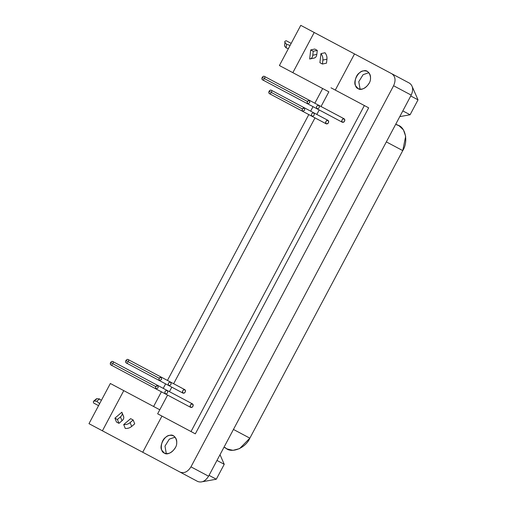 <?xml version="1.0" encoding="UTF-8"?>
<svg xmlns="http://www.w3.org/2000/svg" width="507" height="507" viewBox="0 0 507 507"><rect width="100%" height="100%" fill="white"/><g stroke="black" fill="none" stroke-linecap="round" stroke-linejoin="round"><path stroke-width="0.76" d="M169.3 439.138L164.984 446.135L166.309 453.67L164.984 446.135L169.3 439.138L175.099 437.142M173.521 435.862C170.701 434.791 168.115 435.26 165.776 437.262C160.649 440.26 159.616 451.876 164.363 453.081C168.02 456.344 177.07 448.987 176.683 443.061C177.038 440 175.986 437.598 173.521 435.862M134.704 423.846L133.17 419.992L130.134 422.584L131.668 426.438L134.704 423.846L131.668 426.438L130.134 422.584C128.284 424.099 126.142 424.765 123.708 424.581C126.142 424.765 128.284 424.099 130.134 422.584L133.17 419.992L130.648 418.649L123.708 424.581L130.648 418.649L133.17 419.992L134.704 423.846M125.248 428.434C127.682 428.618 129.817 427.952 131.668 426.438C129.817 427.952 127.682 428.618 125.248 428.434L123.708 424.581M121.857 412.242L121.845 412.216C122.681 413.782 122.219 415.341 120.463 416.906L122.003 420.759C123.759 419.194 124.221 417.635 123.385 416.089C124.221 417.635 123.759 419.194 122.003 420.759L118.968 423.351L117.428 419.498L118.968 423.351L122.003 420.759L120.463 416.906L117.428 419.498L114.912 418.161L116.452 422.014L118.968 423.351L116.452 422.014L114.912 418.161L117.428 419.498L120.463 416.906C122.219 415.341 122.681 413.782 121.851 412.229L114.912 418.161L121.851 412.229L123.657 416.583M326.483 63.16L326.939 59.192L322.883 60.073L322.433 64.04L326.483 63.16L322.433 64.04L319.911 62.703L322.433 64.04L322.883 60.073C323.105 57.69 322.458 55.548 320.944 53.634L319.911 62.703L320.944 53.634C322.458 55.548 323.105 57.69 322.883 60.073L326.939 59.192C327.161 56.809 326.514 54.667 325 52.753C326.514 54.667 327.161 56.809 326.939 59.192L326.483 63.16M313.218 51.27L312.768 55.238L316.824 54.357L317.274 50.389L313.218 51.27L310.702 49.927L309.669 58.996C311.418 58.818 312.451 57.57 312.768 55.238C312.451 57.57 311.418 58.818 309.669 58.996L310.702 49.927L313.218 51.27L317.274 50.389L316.824 54.357C316.507 56.689 315.474 57.937 313.725 58.115C315.474 57.937 316.507 56.689 316.824 54.357L312.768 55.238L313.218 51.27M314.758 49.046L317.274 50.389L314.758 49.046L310.702 49.927L314.758 49.046M314.289 58.064L309.669 58.996M396.797 124.975C405.194 125.806 408.794 141.295 402.754 150.617L249.862 438.168C245.508 448.391 230.66 454.069 225.273 447.567M223.986 447.231L227.39 449.044L233.011 450.336L239.596 448.606L249.862 438.168L233.448 429.442L249.862 438.168L402.754 150.617L386.34 141.89L402.754 150.617L405.67 136.275L403.42 129.849L399.199 125.907L395.802 124.101M410.093 114.759L399.769 116.629L410.093 114.759L402.824 110.894L410.093 114.759L418.022 99.847L410.093 114.759M412.54 87.369L418.022 99.847L410.752 95.981L418.022 99.847L412.54 87.369M216.305 479.216L202.895 481.65L216.305 479.216L209.036 475.351L216.305 479.216L224.233 464.304L216.305 479.216M220.019 454.703L224.233 464.304L216.964 460.438L224.233 464.304L220.019 454.703M322.661 88.529L314.853 103.219L322.661 88.529M313.022 106.66L310.639 111.141L313.022 106.66M308.807 114.582L167.456 380.434L308.807 114.582M165.624 383.881L163.241 388.356L165.624 383.881M161.41 391.803L153.596 406.494L161.41 391.803M286.252 40.75L291.189 43.374L286.252 40.75C284.89 41.092 284.452 41.618 284.94 42.334L284.528 45.941L284.94 42.334C284.452 41.618 284.89 41.092 286.252 40.75M284.94 42.334L286.531 44.305L290.105 45.402L286.531 44.305L284.94 42.334L284.528 45.941L286.119 47.911L286.531 44.305L286.119 47.911L288.401 48.615L286.119 47.911L284.528 45.941L284.655 44.838M279.408 65.523L292.843 72.666L314.201 32.492L300.771 25.35L279.408 65.523L300.771 25.35L391.879 73.794C395.384 76.361 395.961 80.347 393.597 85.753L190.962 466.852L208.58 476.219C205.417 481.194 201.792 482.949 197.705 481.479L142.727 452.25L161.955 416.089L142.727 452.25L102.414 430.811L123.771 390.637L110.342 383.495L88.979 423.668L197.705 481.479C201.792 482.949 205.417 481.194 208.58 476.219L411.215 95.113L208.58 476.219L190.962 466.852C187.799 471.833 184.174 473.582 180.086 472.112C184.174 473.582 187.799 471.833 190.962 466.852L393.597 85.753L411.215 95.113L393.597 85.753C395.961 80.347 395.384 76.361 391.879 73.794L409.491 83.161C413.002 85.727 413.573 89.714 411.215 95.113C413.573 89.714 413.002 85.727 409.491 83.161L314.201 32.492L292.843 72.666L279.408 65.523M328.853 91.818L292.843 72.666L328.853 91.818L321.039 106.508L328.853 91.818M112.3 364.59L111.984 364.812M111.553 364.983L110.76 364.863M110.273 364.007L110.412 362.917M157.867 385.497L167.196 390.46C164.952 390.758 164.344 391.905 165.364 393.901L156.036 388.945L158.127 387.842L157.867 385.497C155.738 385.852 155.123 387.006 156.036 388.945L165.364 393.901C167.595 393.628 168.204 392.481 167.196 390.46L112.662 361.459L111.952 361.383L110.57 362.562L155.776 386.594L157.867 385.497L158.127 387.842L156.036 388.945L155.573 388.4L155.776 386.594L110.57 362.562L110.995 361.966M111.755 361.44L112.079 361.358M113.188 362.201L113.232 362.644M113.181 363.088L113.074 363.462M110.57 362.562L110.361 364.362L110.83 364.907L156.036 388.945M165.364 393.901L190.771 407.413C192.996 407.14 193.604 405.993 192.603 403.965L167.196 390.46C168.204 392.481 167.595 393.628 165.364 393.901C164.344 391.905 164.952 390.758 167.196 390.46L192.603 403.965C190.359 404.263 189.751 405.41 190.771 407.413L165.364 393.901M263.913 79.447L263.596 79.675M263.165 79.846L262.366 79.726M261.885 78.87L262.018 77.78M309.479 100.361L318.808 105.323C316.564 105.621 315.956 106.768 316.976 108.764L307.648 103.808L309.739 102.706L309.479 100.361C307.35 100.716 306.735 101.863 307.648 103.808L316.976 108.764C319.201 108.492 319.816 107.345 318.808 105.323L264.267 76.323L263.558 76.24L262.182 77.419L307.388 101.457L309.479 100.361L309.739 102.706L307.648 103.808L307.185 103.263L307.388 101.457L262.182 77.419L262.601 76.83M263.367 76.297L263.691 76.221M264.793 77.064L264.844 77.508M264.793 77.951L264.686 78.319M262.182 77.419L261.973 79.225L262.436 79.77L307.648 103.808M316.976 108.764L342.377 122.276C344.608 122.003 345.216 120.856 344.209 118.828L318.808 105.323C319.816 107.345 319.201 108.492 316.976 108.764C315.956 106.768 316.564 105.621 318.808 105.323L344.209 118.828C341.972 119.126 341.357 120.273 342.377 122.276L316.976 108.764M127.631 362.575L127.308 362.803M126.883 362.974L126.085 362.854M125.603 361.998L125.736 360.908M161.277 377.151L170.606 382.113C168.362 382.411 167.754 383.558 168.774 385.554L159.445 380.592L161.537 379.496L161.277 377.151C159.141 377.506 158.533 378.653 159.445 380.592L168.774 385.554C170.998 385.282 171.613 384.135 170.606 382.113L127.986 359.45L127.276 359.368L125.901 360.547L159.185 378.247L161.277 377.151L161.537 379.496L159.445 380.592L158.976 380.054L159.185 378.247L125.901 360.547L126.319 359.957M127.086 359.425L127.403 359.349M128.512 360.192L128.563 360.635M128.512 361.079L128.404 361.447M125.901 360.547L125.692 362.353L126.154 362.898L159.445 380.592M168.774 385.554L183.059 393.153C185.289 392.881 185.898 391.734 184.89 389.706L170.606 382.113C171.613 384.135 170.998 385.282 168.774 385.554C167.754 383.558 168.362 382.411 170.606 382.113L184.89 389.706C182.647 390.003 182.038 391.151 183.059 393.153L168.774 385.554M270.814 93.282L270.497 93.503M270.066 93.675L269.274 93.561M268.786 92.705L268.925 91.615M304.46 107.852L313.789 112.814C311.552 113.112 310.937 114.259 311.957 116.261L302.628 111.299L304.72 110.203L304.46 107.852C302.33 108.213 301.722 109.36 302.628 111.299L311.957 116.261C314.188 115.989 314.796 114.842 313.789 112.814L271.175 90.157L270.465 90.075L269.084 91.254L302.375 108.954L304.46 107.852L304.72 110.203L302.628 111.299L302.166 110.754L302.375 108.954L269.084 91.254L269.509 90.658M270.269 90.132L270.592 90.056M271.701 90.892L271.746 91.336M271.695 91.78L271.594 92.154M269.084 91.254L268.881 93.054L269.344 93.599L302.628 111.299M311.957 116.261L326.248 123.854C328.473 123.581 329.087 122.434 328.08 120.413L313.789 112.814C314.796 114.842 314.188 115.989 311.957 116.261C310.937 114.259 311.552 113.112 313.789 112.814L328.08 120.413C325.836 120.71 325.228 121.857 326.248 123.854L311.957 116.261M157.652 413.801L191.019 431.546L364.362 105.545L330.989 87.8L368.665 107.833L364.362 105.545L191.019 431.546L195.328 433.834L368.665 107.833L195.328 433.834L157.652 413.801L159.787 409.783L157.652 413.801M319.207 109.956L316.831 114.43L319.207 109.956M314.999 117.871L173.641 383.729L314.999 117.871M171.81 387.171L169.427 391.645L171.81 387.171M167.602 395.092L159.787 409.783L167.602 395.092M328.08 120.413C328.973 121.287 328.878 122.339 327.795 123.575C326.483 124.285 325.76 123.898 325.614 122.415C326.033 120.824 326.85 120.159 328.08 120.413M184.89 389.706C185.784 390.58 185.689 391.638 184.605 392.868C183.3 393.584 182.571 393.198 182.425 391.708C182.843 390.124 183.667 389.458 184.89 389.706M344.209 118.828C345.102 119.703 345.007 120.761 343.93 121.991C342.618 122.707 341.889 122.32 341.75 120.831C342.162 119.246 342.986 118.581 344.209 118.828M192.603 403.965C193.497 404.839 193.401 405.898 192.318 407.127C191.006 407.843 190.277 407.457 190.138 405.968C190.556 404.383 191.373 403.718 192.603 403.965M96.127 399.415L96.97 398.692L99.492 398.908L101.349 400.41L99.492 398.908L96.729 401.265L99.645 403.616L96.729 401.265L99.492 398.908L96.97 398.692L94.213 401.05L96.729 401.265L94.213 401.05L96.97 398.692L96.368 398.844L93.611 401.202L94.213 401.05C93.345 401.043 93.149 401.702 93.63 403.021C93.149 401.702 93.345 401.043 94.213 401.05M98.561 405.644L93.63 403.021L98.561 405.644M88.979 423.668L110.342 383.495L159.787 409.783L123.771 390.637L102.414 430.811L88.979 423.668M335.292 90.088L354.52 53.932L335.292 90.088M320.944 53.634L325.012 52.747M358.151 88.624L355.616 85.791C352.65 81.678 358.474 70.727 363.544 70.885C368.811 68.851 372.835 78.015 369.026 83.357C365.864 88.338 362.239 90.094 358.151 88.624C361.802 91.887 370.851 84.53 370.471 78.604C370.826 75.543 369.774 73.141 367.302 71.405C364.482 70.334 361.903 70.803 359.564 72.805C354.437 75.803 353.398 87.419 358.151 88.624M164.363 453.081L161.828 450.248C158.862 446.135 164.693 435.183 169.756 435.342C175.023 433.308 179.047 442.472 175.238 447.814C172.076 452.795 168.451 454.551 164.363 453.081M360.097 89.213L358.772 81.678L363.088 74.681L368.887 72.685L363.088 74.681L358.772 81.678L360.097 89.213"/></g></svg>
